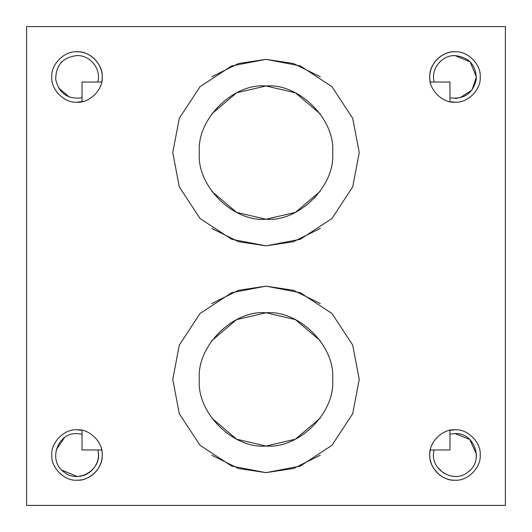 <?xml version="1.0" encoding="UTF-8"?>
<svg xmlns="http://www.w3.org/2000/svg" width="532" height="532" viewBox="0 0 532 532"><rect width="100%" height="100%" fill="white"/><g stroke="black" fill="none" stroke-linecap="round" stroke-linejoin="round"><path stroke-width="0.8" d="M468.246 471.837L470.148 470.148M476.333 456.922L476.419 455M476.399 454.035L469.749 439.465L455 433.58C474.557 432.503 484.286 460.586 468.246 471.831C453.543 484.778 428.533 468.719 434.178 449.959L433.999 450.77M449.959 434.178L455 433.58M430.308 449.959C426.724 464.902 439.645 480.722 455 480.203C467.468 481.327 481.327 467.468 480.203 455C481.327 442.531 467.468 428.672 455 429.803L449.959 430.308L449.959 449.959L430.308 449.959M437.41 467.229L443.429 473.021M453.636 476.379L455 476.419M81.635 97.915L82.041 97.822C67.843 99.537 59.072 93.446 55.734 79.541C55.707 65.237 62.796 57.25 77 55.581C90.354 55.109 101.419 69.173 97.822 82.041M82.041 83.983L82.041 86.377M82.041 89.276L82.041 90.374M90.374 82.041L89.276 82.041M86.377 82.041L83.983 82.041M449.959 448.017L449.959 445.623M449.959 442.724L449.959 441.627M82.041 101.692L82.041 82.041L101.692 82.041C105.276 67.099 92.355 51.278 77 51.797C64.532 50.673 50.673 64.532 51.797 77C50.673 89.469 64.532 103.328 77 102.197L83.145 101.439M441.627 449.959L442.724 449.959M445.623 449.959L448.017 449.959M61.685 62.025L60.981 62.783M58.527 87.847L69.167 96.937M449.959 430.308L448.855 430.561M455 429.803C442.531 428.672 428.672 442.531 429.803 455C428.672 467.468 442.531 481.327 455 480.203M430.308 82.041L449.959 82.041L449.959 101.692L455 102.197C467.468 103.328 481.327 89.469 480.203 77C481.327 64.532 467.468 50.673 455 51.797C439.645 51.278 426.724 67.099 430.308 82.041L430.561 83.145M455 51.797C442.531 50.673 428.672 64.532 429.803 77C428.672 89.469 442.531 103.328 455 102.197M77 429.803C64.532 428.672 50.673 442.531 51.797 455C50.673 467.468 64.532 481.327 77 480.203C89.469 481.327 103.328 467.468 102.197 455C103.328 442.531 89.469 428.672 77 429.803L82.041 430.308L82.041 449.959L101.692 449.959L101.439 448.855M26.6 26.6L26.6 505.4L505.4 505.4L505.4 26.6L26.6 26.6M320.224 418.119L295.4 439.193L266 446.029L236.6 439.193L211.776 418.119M211.776 340.679L236.6 319.606L266 312.769L295.4 319.606L320.224 340.679M211.716 76.788L238.549 63.494L266 59.358L231.679 65.908L200.072 86.669L179.304 118.277L172.76 152.598L179.304 186.918L200.072 218.532L231.679 239.294L266 245.837L300.321 239.294L331.928 218.532L352.696 186.918L359.24 152.598L352.696 118.277L331.928 86.669L300.321 65.908L266 59.358L293.451 63.494L320.284 76.788M77 102.197C89.469 103.328 103.328 89.469 102.197 77C103.328 64.532 89.469 50.673 77 51.797M211.716 303.586L238.549 290.292L266 286.163L231.679 292.706L200.072 313.468L179.304 345.082L172.76 379.402L179.304 413.723L200.072 445.331L231.679 466.092L266 472.642L300.321 466.092L331.928 445.331L352.696 413.723L359.24 379.402L352.696 345.082L331.928 313.468L300.321 292.706L266 286.163L293.451 290.292L320.284 303.586M434.178 82.041C430.581 69.173 441.646 55.109 455 55.581C469.204 57.25 476.293 65.237 476.266 79.541C472.928 93.446 464.157 99.537 449.959 97.822L450.365 97.915M455 98.42L457.434 98.28M459.881 97.855L471.97 90.074L476.419 77L470.148 61.852L455 55.581M320.284 228.414L293.451 241.708L266 245.837L238.549 241.708L211.716 228.414M211.776 113.881L236.6 92.807L266 85.971C233.036 82.992 196.388 119.634 199.367 152.598C196.388 185.568 233.036 222.21 266 219.231C298.964 222.21 335.612 185.568 332.633 152.598C335.612 119.634 298.964 82.992 266 85.971L295.4 92.807L320.224 113.881M266 312.769C233.036 309.79 196.388 346.432 199.367 379.402C196.388 412.367 233.036 449.008 266 446.029C298.964 449.008 335.612 412.367 332.633 379.402C335.612 346.432 298.964 309.79 266 312.769M320.224 191.321L295.4 212.394L266 219.231L236.6 212.394L211.776 191.321M77 480.203C92.355 480.722 105.276 464.902 101.692 449.959M61.852 470.148L77 476.419C90.354 476.891 101.419 462.827 97.822 449.959C103.467 468.719 78.457 484.778 63.754 471.831C47.714 460.586 57.443 432.503 77 433.58L82.041 434.178M64.485 437.617L56.193 449.919M320.284 455.212L293.451 468.506L266 472.642L238.549 468.506L211.716 455.212"/></g></svg>
